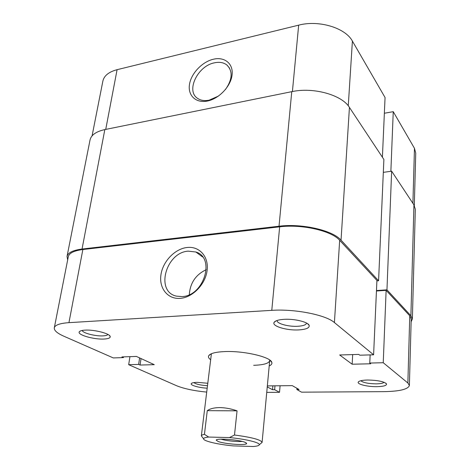 <?xml version="1.0" encoding="UTF-8"?>
<svg xmlns="http://www.w3.org/2000/svg" width="470" height="470" viewBox="0 0 470 470"><rect width="100%" height="100%" fill="white"/><g stroke="black" fill="none" stroke-linecap="round" stroke-linejoin="round"><path stroke-width="0.7" d="M349.433 107.407L383.884 159.465L378.579 280.772L341.044 240.158L349.433 107.407C341.931 94.916 313.373 86.897 291.758 91.668L104.834 129.585C96.103 131.524 91.168 134.996 90.023 140.019L67.034 256.444L67.662 259.951M341.044 240.158C332.795 230.365 302.004 223.256 279.027 226.223L82.038 249.041C72.932 250.222 67.933 252.69 67.034 256.444M411.127 321.75L412.372 319.024L415.315 209.268L413.947 204.897L391.639 171.186L383.32 172.361M412.372 319.024L410.892 315.734L413.947 204.897M410.892 315.734L386.957 289.831L391.639 171.186M386.957 289.831L376.464 290.56M378.579 280.772L376.893 280.901M104.152 339.029C93.953 339.71 76.651 334.705 79.36 331.726C80.041 330.851 81.927 330.316 85.017 330.128C94.176 329.476 109.898 333.53 110.197 336.532C110.427 337.948 108.411 338.782 104.152 339.029M82.238 330.445C82.479 333.03 95.439 336.367 103.03 335.868C105.744 335.715 107.383 335.245 107.947 334.458M298.714 329.916C286.7 330.651 271.443 326.062 274.127 322.355C275.273 320.699 278.616 319.688 284.139 319.33C294.572 318.637 308.291 322.032 309.19 325.44C309.63 327.937 306.135 329.429 298.714 329.916M277.1 320.475L277.094 320.517C276.489 323.566 288.474 326.856 297.769 326.28C303.203 325.933 306.135 324.876 306.558 323.107L306.563 323.066M376.846 386.663C367.54 386.834 356.795 384.207 358.275 382.057C359.156 380.835 362.299 380.16 367.704 380.024C377.862 380.242 384.143 381.546 386.534 383.949C386.71 385.594 383.479 386.493 376.846 386.663M360.801 380.741C363.128 382.662 368.263 383.702 376.206 383.849C380.465 383.767 383.097 383.25 384.108 382.298M207.117 388.167C199.01 387.815 189.992 385.247 191.296 383.596C191.866 382.833 193.869 382.416 197.294 382.339L207.711 383.262M193.81 382.598C196.149 384.237 200.684 385.265 207.417 385.694M180.081 298.374C167.573 299.343 158.837 288.057 160.957 274.68C162.902 261.32 174.963 248.753 187.154 247.49C199.362 246.027 208.944 256.614 207.111 270.485C205.466 284.332 192.553 297.604 180.081 298.374M188.258 251.15C165.916 252.325 155.082 291.617 176.409 296.129L181.978 296.594C204.039 296.118 215.613 257.56 195.849 252.002L188.258 251.15M210.56 359.673C208.627 358.24 208.034 356.895 208.774 355.637C210.419 353.328 215.765 351.977 224.813 351.578C243.942 350.69 270.867 357.036 271.801 362.37C272.259 363.762 271.396 364.949 269.204 365.942M211.406 353.734L201.354 435.89C201.442 435.249 202.47 434.732 204.438 434.339L208.698 437.059C205.39 437.394 203.68 437.964 203.575 438.769C203.099 441.019 217.886 444.485 233.249 445.901L253.271 446.5C257.108 446.2 259.117 445.613 259.311 444.726C260.051 442.605 245.493 439.027 229.483 437.564L208.698 437.059M206.254 269.645C195.737 274.674 190.097 283.011 189.328 294.655M266.743 392.385L279.521 392.309L280.091 385.764M383.238 362.723L407.866 382.985L409.758 315.793L386.129 290.343L383.238 362.723L369.767 363.052L370.695 363.78L352.153 364.221L339.669 354.985L358.78 354.415L359.779 355.203L373.603 354.797L376.916 280.42L339.669 240.299L334.417 322.561L373.603 354.797M54.303 327.825L68.297 256.708C69.172 253.066 74.025 250.675 82.861 249.529L68.943 322.655C59.896 323.295 55.014 325.023 54.303 327.825C54.003 330.463 57.181 333.254 63.832 336.209L113.294 357.929L123.41 357.599L121.894 356.924L136.417 356.442L154.278 364.673L140.048 365.049L138.627 364.414L128.674 364.685L176.385 385.641C183.805 388.678 193.893 390.829 206.641 392.092M253.671 365.313C263.576 364.973 268.916 363.422 269.698 360.649L269.627 359.955M68.943 322.655L271.783 310.353L279.656 226.828L82.861 249.529M279.656 226.828C301.887 223.967 331.65 230.823 339.669 240.299M376.447 291.006L386.129 290.343M409.758 315.793L411.203 318.995L409.388 385.482L407.866 382.985M267.254 386.898L272.529 389.706L274.639 389.689L279.521 392.309M409.388 385.482C408.095 389.319 399.541 391.375 383.714 391.651L301.546 392.168L296.864 389.512L299.043 389.495L292.281 385.635L267.348 385.899M334.417 322.561C325.933 314.929 294.819 308.725 271.783 310.353M129.943 356.66L128.674 364.685M123.528 356.871L123.41 357.599M141.041 358.575L140.048 365.049M139.625 357.923L138.627 364.414M370.143 354.897L369.767 363.052M352.676 354.597L352.153 364.221M272.876 385.841L272.529 389.706M274.985 385.817L274.639 389.689M296.958 388.308L296.864 389.512M213.321 59.249C224.601 56.476 233.572 63.732 232.062 75.088C230.729 86.404 219.02 98.724 207.517 101.009C195.984 103.459 187.706 95.586 189.463 84.559C191.055 73.567 202.059 61.858 213.321 59.249M225.453 89.529C232.462 79.389 232.956 71.228 226.939 65.036C223.608 62.457 219.39 61.729 214.285 62.857C197.523 66.053 185.656 91.051 197.647 98.4C200.737 100.48 204.562 101.073 209.126 100.175L218.456 96.068M292.411 91.538L298.667 25.151C318.913 19.775 345.444 27.883 352.4 41.101L385.059 97.525L382.404 157.227M298.667 25.151L117.095 69.683L105.727 129.409M390.87 171.292L393.249 111.666L384.36 113.246M393.249 111.666L414.458 148.303L415.744 153.05L414.311 205.49M92.079 135.883L102.86 81.128C104.076 75.699 108.817 71.881 117.095 69.683M218.197 441.512L216.241 440.196C215.689 437.999 238.578 439.609 244.905 442.241L246.633 443.445C247.091 445.648 224.913 444.115 218.197 441.512M202.347 437.2L201.354 435.89M229.483 437.564L234.501 435.02L237.056 410.839C230.958 408.73 225.183 407.654 219.725 407.602C214.332 407.619 210.178 408.636 207.27 410.657L204.438 434.339M234.501 435.02C251.785 437.306 260.985 439.761 262.096 442.382L260.844 443.451M221.064 439.162C225.541 440.725 237.432 441.994 242.138 441.412M237.056 410.839L207.27 410.657M82.038 249.041L104.834 129.585M279.027 226.223L291.758 91.668M352.4 41.101L348.264 105.809M412.913 203.334L414.458 148.303M80.658 330.868L79.36 331.726M276.043 320.887L274.127 322.355M359.139 381.329L358.275 382.057M191.96 383.097L191.296 383.596M211.159 353.839L208.774 355.637M202.629 256.972L195.849 252.002M269.845 360.114L271.801 362.37M385.729 383.109L386.534 383.949M307.539 323.66L309.19 325.44M109.275 335.333L110.197 336.532M229.56 68.168L226.939 65.036M216.87 439.691L216.241 440.196M269.751 360.044L262.096 442.382M246.127 442.816L246.633 443.445M259.311 444.726L262.09 442.411M203.575 438.769L201.354 435.919"/></g></svg>

